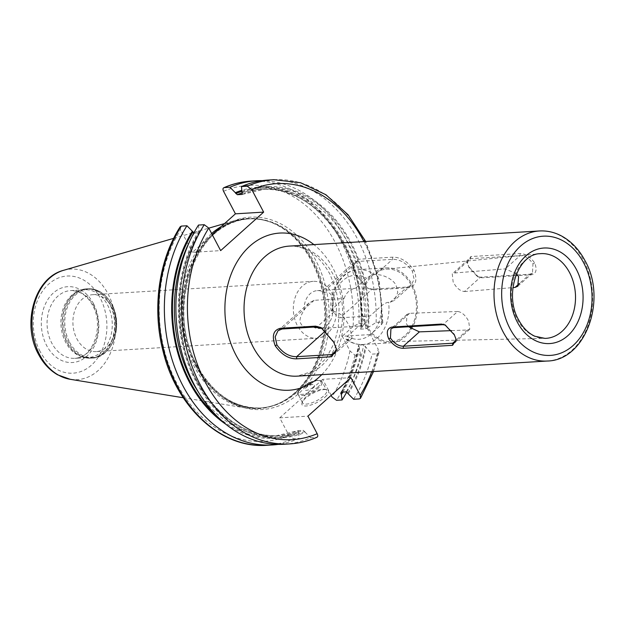 <?xml version="1.0" encoding="UTF-8"?>
<svg xmlns="http://www.w3.org/2000/svg" width="625" height="625" viewBox="0 0 625 625"><rect width="100%" height="100%" fill="white"/><g stroke="black" fill="none" stroke-linecap="round" stroke-linejoin="round"><path stroke-width="0.47" stroke-dasharray="3.12 2.34" d="M241.984 192.297A125.875 95.141 -93.5 0 1 368.547 327.188L376.109 322.445L381.875 322.102L382.844 322.688L381.32 324.812L370.438 334.555L378.195 349.266A128.258 96.945 -93.5 0 1 371.766 371.641M212.219 234.617L192.445 252.32L220.648 250.617M198.477 225.062L199.18 232.898L199.562 232.687C180.211 266.164 174.984 303.727 183.883 345.367C195.914 399.703 238.297 439.195 280.18 435.641A123.508 93.352 -93.5 0 1 190.359 366.977A123.508 93.352 -93.5 0 1 199.18 232.898L193.781 233.062M180.234 226.719L180.555 229.773L192.445 252.32M353.617 399.258A132.328 100.023 86.5 0 0 372.055 354.125L377.828 353.773L378.992 352.711L378.195 349.266M284.031 444.25A132.328 100.023 86.5 0 0 310.617 437.742L316.938 437.266M331.156 395.352L322.719 379.359L350.93 377.656M376.109 322.445A132.328 100.023 86.5 0 0 268.062 180.07M346.789 391.945A132.328 100.023 86.5 0 0 360.531 354.82L354.945 355.156L349.992 350.969L342.234 336.266L370.438 334.555M360.531 354.82L358.828 345.078L363.703 344.789L372.055 354.125M341.008 392.32C349.422 378.5 355.234 362.875 358.445 345.461L358.828 345.078A123.508 93.352 86.5 0 1 341.383 392.109M368.547 327.188L365.734 328.961L360.539 329.055C367.922 255.687 315.805 183.492 260.391 189.367A123.508 93.352 86.5 0 0 242.281 192.859M242.492 194.281A123.508 93.352 -93.5 0 1 265.273 189.078L260.391 189.367A123.508 93.352 86.5 0 1 360.852 329.258L364.586 323.141A132.328 100.023 86.5 0 0 262.312 180.633M223.555 191.289A128.258 96.945 -93.5 0 1 353.117 326.523L358.992 323.484L364.586 323.141M353.117 326.523L342.234 336.266M348.234 393.82A125.875 95.141 86.5 0 0 365.969 347.336M198.984 230.789A125.875 95.141 -93.5 0 0 196.023 381.758A125.875 95.141 -93.5 0 0 305.234 432.305L310.617 437.742M305.234 432.305L303.266 430.305A123.508 93.352 -93.5 0 1 280.18 435.641L275.297 435.938A123.508 93.352 86.5 0 0 298.383 430.602L303.266 430.305M225.883 424.281A125.875 95.141 86.5 0 0 298.578 432.711L298.383 430.602L275.297 435.938A123.508 93.352 86.5 0 1 198.117 391.664M361.891 327.586A125.875 95.141 86.5 0 0 241.812 190.328M342.914 392.016A125.875 95.141 86.5 0 0 359.312 347.742M298.578 432.711L299.094 438.445A132.328 100.023 86.5 0 1 278.258 444.375M322.719 379.359L279.719 417.852L288.984 435.422L293.5 438.781L299.094 438.445M211.641 233.516A95.281 72.016 -93.5 0 0 193.992 366.133A95.281 72.016 86.5 0 0 246.289 408.047A95.281 72.016 86.5 0 0 280.422 402.664A95.281 72.016 86.5 0 0 311.453 261A95.281 72.016 -93.5 0 0 269.492 221.781A95.281 72.016 -93.5 0 0 234.953 220.555A95.281 72.016 -93.5 0 0 221.234 226.547M76.719 291.883A33.93 25.648 -93.5 0 0 65.672 342.328A33.93 25.648 86.5 0 0 80.609 356.297A33.93 25.648 86.5 0 0 88.633 357.477A33.93 25.648 86.5 0 0 109.867 338.969A33.93 25.648 86.5 0 0 107.5 304.891A33.93 25.648 -93.5 0 0 84.539 289.742A33.93 25.648 -93.5 0 0 76.719 291.883L78.352 291.062A34.688 26.219 -93.5 0 1 109.82 304.359A34.688 26.219 86.5 0 1 110.203 343.844A34.688 26.219 86.5 0 1 82.328 356.914L90.805 358.164A34.742 26.266 86.5 0 0 112.547 339.211A34.742 26.266 86.5 0 0 110.125 304.312A34.742 26.266 -93.5 0 0 86.609 288.797L78.352 291.062A34.688 26.219 -93.5 0 0 67.055 342.641A34.688 26.219 86.5 0 0 82.328 356.914L80.609 356.297M96.195 351.586A28.5 21.547 86.5 0 1 76.906 338.859A28.5 21.547 -93.5 0 1 74.922 310.234A28.5 21.547 -93.5 0 1 92.758 294.68A28.5 21.547 -93.5 0 1 112.047 307.406A28.5 21.547 86.5 0 1 114.031 336.031A28.5 21.547 86.5 0 1 96.195 351.586L316.625 338.258A28.5 21.547 86.5 0 0 334.453 322.711A28.5 21.547 86.5 0 0 332.469 294.086A28.5 21.547 -93.5 0 0 313.18 281.359A28.5 21.547 -93.5 0 0 295.344 296.906A28.5 21.547 -93.5 0 0 297.336 325.531A28.5 21.547 86.5 0 0 316.625 338.258M373.68 289.875L408.734 287.75C415.883 286 417.656 280.18 414.047 270.297C407.773 261.469 400.633 257.094 392.617 257.172L357.562 259.297L352.719 266.812L355.5 273.836L368.258 288.477L373.68 289.875L372.117 289.141L407.172 287.023L411.219 285.32L414.078 279.133L412.32 271.102C406.594 263.148 400.008 259.227 392.578 259.344L357.523 261.461L354.008 262.68L353.031 268.188L355.555 274.531L367.141 287.867L372.117 289.141L340.07 317.82C337.617 317.992 335.203 315.102 332.844 309.164C333.695 302.852 333.289 298.445 331.625 295.945C330.398 292.945 327.836 291.727 323.945 292.281A19 14.359 86.5 0 0 317.336 290.625A19 14.359 86.5 0 0 304.125 310.016C300.125 316.531 299.031 321.023 300.836 323.508C301.93 326.516 305.992 327.648 313.031 326.906L313.617 327.094M322.203 328.289L358.648 326.188L347.406 336.25L345.992 339.227L347.141 339.445L352.07 338.266L349.875 327C347.375 322.734 342.445 312.43 334.109 311.672L332.547 311.766L331.141 311.094L332.812 308.57L344.055 298.508L314.109 300.32L308.961 303L304.125 310.016M344.055 298.508A19 14.359 -93.5 0 1 355.422 288.336L366.664 278.273C369.781 275.867 372.242 274.664 374.023 274.648L375.586 274.547C384.828 274.438 394.383 280.633 396.125 285.594L397.781 292.422L394.375 300.398L390.18 302.227L388.617 302.32C386.836 302.336 384.383 303.547 381.258 305.953L370.016 316.008L340.07 317.82M323.945 292.281L323.055 290.383L323.859 290.234L355.422 288.336M313.031 326.906A19 14.359 86.5 0 0 319.633 328.555A19 14.359 86.5 0 0 321.508 328.281M321.992 328.148A19 14.359 86.5 0 0 332.844 309.164M358.648 326.188A19 14.359 86.5 0 0 370.016 316.008M469.039 266.977L478.453 277.016L482.023 277.797L531.344 274.82C536.203 273.711 537.312 269.773 534.68 263.008C530.445 256.758 525.594 253.617 520.141 253.57L470.82 256.555L467.234 262.289L469.094 267.672L477.336 276.492L480.492 277.18L516 275.031M321.547 327.875L333.68 341.492L336.328 348.484M365.836 326.031A37.523 28.359 -93.5 0 1 363.227 288.352A37.523 28.359 -93.5 0 1 386.703 267.875A37.523 28.359 -93.5 0 1 412.094 284.633A37.523 28.359 86.5 0 1 414.711 322.312A37.523 28.359 86.5 0 1 391.234 342.781A37.523 28.359 86.5 0 1 365.836 326.031M411.773 326.57A36.297 27.437 86.5 0 0 411.344 285.305A36.297 27.437 -93.5 0 0 385.953 269.164A36.297 27.437 -93.5 0 0 366.594 325.359A36.297 27.437 86.5 0 0 390.336 341.602A36.297 27.437 86.5 0 0 410.625 328.617M451.602 330.625L467.461 330.008L469.758 329.242L468.695 321.328C465.609 315.422 461.938 312.133 457.68 311.469L442.914 324.688M457.68 311.469L409.625 313.32L406.992 314.391L406.398 323.789L408.547 326.766M482.023 277.797L480.492 277.18L464.461 291.531C460.016 291.055 456.242 287.859 453.148 281.938L452.25 273.875L454.688 272.984L505.266 268.875L516.5 273.805M464.461 291.531L512.914 287.594M445.531 325.148L454.312 334.195L456 338.891M517.469 274.945L529.812 274.203L532.469 273.109L532.953 263.805C529.219 258.383 524.914 255.664 520.031 255.656L470.711 258.641L468.305 259.5L467.516 263.586L469.094 267.672M279.719 417.852L307.922 416.148M324.992 397.172A14.93 5.023 -27.8 0 0 326.734 389.672A14.93 5.023 -27.8 0 0 305.477 398.352A14.93 5.023 -27.8 0 0 302.062 402.68A14.93 5.023 -27.8 0 0 309.125 405.5A14.93 5.023 -27.8 0 0 324.992 397.172M302.664 401.102A13.57 4.562 152.2 0 0 302.633 402.961A13.57 4.562 152.2 0 0 311.148 403.078A13.57 4.562 152.2 0 0 323.508 396.094A13.57 4.562 -27.8 0 0 326.641 390.297A13.57 4.562 -27.8 0 0 325.094 389.273A13.57 4.562 -27.8 0 0 305.766 397.164A13.57 4.562 152.2 0 0 302.664 401.102L302.062 402.68M313.297 387.141A5.43 1.828 152.2 0 1 306.898 390.297A5.43 1.828 152.2 0 1 305.445 388.352A5.43 1.828 152.2 0 1 306.203 387.57A5.43 1.828 -27.8 0 1 313 384.367A5.43 1.828 -27.8 0 1 313.297 387.141M381.32 324.812A128.258 96.945 86.5 0 0 363.898 241.578M321.75 374.664A78.719 59.5 86.5 0 0 333 268.211A78.719 59.5 86.5 0 0 313.883 244.602M377.828 353.773A132.328 100.023 -93.5 0 1 359.383 398.906M316.383 437.398A132.328 100.023 -93.5 0 1 289.805 443.898M273.828 179.719A132.328 100.023 -93.5 0 1 381.875 322.102M367.727 327.922A124.867 94.383 86.5 0 0 242.453 193.18M199.445 231.672A124.867 94.383 86.5 0 0 196.641 381.195A124.867 94.383 86.5 0 0 304.773 431.43M347.773 392.938A124.867 94.383 86.5 0 0 365.383 346.227M346.266 391.812A123.508 93.352 86.5 0 0 363.703 344.789M242.359 194.367L265.273 189.078A123.508 93.352 -93.5 0 1 365.734 328.961M194.305 233.195A123.508 93.352 86.5 0 0 189.109 242.617M341.883 392.078A124.867 94.383 86.5 0 0 358.734 346.633M241.898 191.344A124.867 94.383 -93.5 0 1 361.07 328.32M298.117 431.836A124.867 94.383 -93.5 0 1 217.453 416.695M354.945 355.156A132.328 100.023 -93.5 0 1 336.5 400.289M266.914 445.281A132.328 100.023 86.5 0 0 293.5 438.781M358.992 323.484A132.328 100.023 86.5 0 0 250.945 181.102M349.992 350.969A128.258 96.945 -93.5 0 1 331.984 396.93M288.984 435.422A128.258 96.945 -93.5 0 1 177.211 384.117A128.258 96.945 -93.5 0 1 180.555 229.773M213.945 233.078A96.367 72.836 -93.5 0 1 315.672 260.188A96.367 72.836 86.5 0 1 298.594 393.633A96.367 72.836 86.5 0 1 196.875 366.523A96.367 72.836 -93.5 0 1 213.945 233.078M196.812 365.688A94.734 71.609 -93.5 0 1 190.211 270.539A94.734 71.609 -93.5 0 1 249.492 218.852A94.734 71.609 -93.5 0 1 313.602 261.148A94.734 71.609 86.5 0 1 320.203 356.297A94.734 71.609 86.5 0 1 260.922 407.977A94.734 71.609 86.5 0 1 196.812 365.688M195.789 365.75A94.734 71.609 86.5 0 0 259.906 408.039A94.734 71.609 86.5 0 0 319.18 356.359A94.734 71.609 86.5 0 0 312.578 261.211A94.734 71.609 -93.5 0 0 248.469 218.914L249.492 218.852C196.531 218.562 164.031 308.594 197.25 365.828C213.406 394.469 234.633 408.516 260.922 407.977L259.906 408.039C267.359 407.578 274.547 405.609 281.469 402.133A94.789 71.648 86.5 0 0 312.336 261.195A94.789 71.648 -93.5 0 0 270.594 222.18C263.297 219.563 255.922 218.477 248.469 218.914A94.734 71.609 -93.5 0 0 189.188 270.602A94.734 71.609 -93.5 0 0 195.789 365.75M280.422 402.664L281.469 402.133A94.789 71.648 86.5 0 1 195.484 365.797A94.789 71.648 -93.5 0 1 212.203 234.594M213.82 233.18A94.789 71.648 -93.5 0 1 270.594 222.18L269.492 221.781M63.555 270.32A55.367 41.852 -93.5 0 1 108.008 293.828A55.367 41.852 -93.5 0 1 110.242 353.516A55.367 41.852 -93.5 0 1 70.141 379.281M40.094 351.453A48.656 36.773 -93.5 0 1 48.711 284.07A48.656 36.773 -93.5 0 1 100.078 297.766A48.656 36.773 -93.5 0 1 91.453 365.141A48.656 36.773 -93.5 0 1 40.094 351.453M93.508 303.641A38 28.727 -93.5 0 1 86.773 356.266A38 28.727 -93.5 0 1 46.664 345.578A38 28.727 -93.5 0 1 53.391 292.945A38 28.727 -93.5 0 1 93.508 303.641M93.664 305.727A33.93 25.648 -93.5 0 1 96.023 339.805A33.93 25.648 -93.5 0 1 74.797 358.312A33.93 25.648 -93.5 0 1 51.828 343.172A33.93 25.648 -93.5 0 1 49.469 309.086A33.93 25.648 -93.5 0 1 70.695 290.578A33.93 25.648 -93.5 0 1 93.664 305.727M67.289 342.656A34.742 26.266 86.5 0 0 90.805 358.164L92.055 358.086A34.742 26.266 86.5 0 0 113.789 339.133A34.742 26.266 86.5 0 0 111.375 304.234A34.742 26.266 -93.5 0 0 87.859 288.727A34.742 26.266 -93.5 0 0 66.117 307.68A34.742 26.266 -93.5 0 0 68.539 342.578A34.742 26.266 86.5 0 0 92.055 358.086C112.203 357.938 123.844 325.195 111.805 304.375C105.891 293.797 97.906 288.578 87.859 288.727L86.609 288.797A34.742 26.266 -93.5 0 0 64.875 307.758A34.742 26.266 -93.5 0 0 67.289 342.656M69.586 342.266A34.266 25.898 86.5 0 0 105.758 351.906A34.266 25.898 86.5 0 0 111.828 304.453A34.266 25.898 -93.5 0 0 75.656 294.812A34.266 25.898 -93.5 0 0 69.586 342.266M328.703 328L325.445 330.914M314.109 300.32L282.062 329M357.562 259.297L357.523 261.461L325.477 290.141M348.703 339.352L336.477 350.297M408.734 287.75L407.172 287.023L390.18 302.227M297.281 376.141A65.148 49.242 86.5 0 0 338.047 340.594A65.148 49.242 86.5 0 0 333.5 275.164A65.148 49.242 86.5 0 0 289.414 246.086C305.602 245.695 319.078 255 329.867 274.008L335.969 289.352L339.125 307.375L338.234 327.883L334.391 342.688L326.18 358.383L312.469 371.32L297.281 376.141M547.242 361.031A65.148 49.242 86.5 0 0 588.008 325.484A65.148 49.242 86.5 0 0 583.469 260.055A65.148 49.242 -93.5 0 0 539.375 230.969M333.734 342.188L333.68 341.492M334.109 311.672L317.117 326.883M392.617 257.172L392.578 259.344L375.586 274.547M332.547 311.766A37.523 28.359 -93.5 0 1 358.32 269.594A37.523 28.359 -93.5 0 1 374.023 274.648M332.812 308.57A32.094 24.258 -93.5 0 1 366.664 278.273M347.406 336.25A32.094 24.258 86.5 0 0 381.258 305.953M347.141 339.445A37.523 28.359 86.5 0 0 362.844 344.5A37.523 28.359 86.5 0 0 388.617 302.32M385.953 269.164L539.883 253.711A42.438 32.078 -93.5 0 0 517.242 319.406A42.438 32.078 86.5 0 0 545 338.391L390.336 341.602M467.461 330.008L456.055 340.219M520.141 253.57L520.031 255.656L505.266 268.875M531.344 274.82L529.812 274.203L519.5 283.422M454.367 334.891L454.312 334.195M409.625 313.32L393.594 327.664M470.82 256.555L470.711 258.641L454.688 272.984M534.68 263.008L532.953 263.805M355.5 273.836L355.555 274.531M414.047 270.297L412.32 271.102M318.977 387.5A13.57 4.562 152.2 0 1 306.617 394.484A13.57 4.562 152.2 0 1 298.102 394.367A13.57 4.562 152.2 0 1 301.234 388.57A13.57 4.562 152.2 0 1 313.594 381.586A13.57 4.562 152.2 0 1 322.109 381.703A13.57 4.562 152.2 0 1 318.977 387.5M318.086 386.852A12.758 4.289 152.2 0 1 301.883 394.398A12.758 4.289 152.2 0 1 301.414 387.859A12.758 4.289 152.2 0 1 317.609 380.32A12.758 4.289 152.2 0 1 318.086 386.852M378.992 352.711L373.539 371.531M382.844 322.688L379.25 280.477L365.68 241.469M173.672 238.344L193.242 232.664M194.141 232.406L208.805 228.148M224.562 223.57L234.953 220.555M183.305 397.766L246.289 408.047M84.539 289.742L70.695 290.578C80.07 290.711 87.359 295.641 92.57 305.375C104.773 326.234 92.422 358.969 74.797 358.312L88.633 357.477M92.758 294.68L313.18 281.359M317.336 290.625L323.859 290.234M308.961 303L278.016 330.703M354.008 262.68L323.055 290.383M319.633 328.555L326.156 328.164M336.508 349.211L336.203 347.836M352.07 338.266L335.227 353.344M411.219 285.32L394.375 300.398M320.977 327.547L322.094 328.156M331.141 311.094C328.508 290.891 341.07 270.25 358.32 269.594L386.703 267.875M345.992 339.227C351.164 343.031 356.781 344.789 362.844 344.5L391.234 342.781M469.758 329.242L455.102 342.367M532.469 273.109L517.812 286.227M444.953 324.852L446.07 325.375M456.164 339.578L455.891 338.281M406.992 314.391L390.938 328.758M468.305 259.5L452.25 273.875M467.234 262.289L467.516 263.586M478.453 277.016L477.336 276.492M352.719 266.812L353.031 268.188M368.258 288.477L367.141 287.867M325.094 389.273L326.734 389.672M302.633 402.961L298.102 394.367C296.68 394.039 297.727 391.898 301.227 387.93C310.18 381 317.141 378.93 322.109 381.703L326.641 390.297M313 384.367L308.375 384.742L305.445 388.352"/><path stroke-width="0.94" d="M241.812 190.328A125.875 95.141 86.5 0 0 235.336 192.703L237.305 194.703L242.188 194.406L241.477 186.57L247.25 186.219L251.766 189.578L263.648 212.125L220.648 250.617L208.766 228.07L204.25 224.711L198.477 225.062A132.328 100.023 86.5 0 0 187.336 369.516A132.328 100.023 86.5 0 0 284.031 444.25L289.805 443.898A132.328 100.023 -93.5 0 1 193.109 369.164A132.328 100.023 -93.5 0 1 204.25 224.711M371.766 371.641A128.258 96.945 -93.5 0 1 360.188 395.227L350.93 377.656L307.922 416.148L317.188 433.711C318.156 435.891 317.883 437.117 316.383 437.398M235.336 192.703L229.953 187.266L224.359 187.602A132.328 100.023 86.5 0 1 250.945 181.102C241.617 181.68 232.57 183.883 223.805 187.734L224.359 187.602C222.859 187.883 222.594 189.109 223.555 191.289L235.445 213.828L263.648 212.125M235.445 213.828L212.219 234.617M194.305 233.195L192.336 231.195A125.875 95.141 86.5 0 0 225.883 424.281M181.359 226.094A132.328 100.023 86.5 0 0 170.219 370.547A132.328 100.023 86.5 0 0 266.914 445.281C221.711 448.922 177.039 408.125 163.266 352.031C151.914 309.398 158.5 260.375 180.234 226.719L181.359 226.094L186.953 225.758L192.336 231.195M360.188 395.227L360.516 398.281L359.383 398.906L353.617 399.258L346.266 391.812L341.008 392.32M341.383 392.109L341.117 393.344A124.867 94.383 86.5 0 0 341.883 392.078M331.156 395.352L331.984 396.93L336.5 400.289L342.094 399.953L341.117 393.344M247.25 186.219A132.328 100.023 -93.5 0 1 273.828 179.719L268.062 180.07A132.328 100.023 86.5 0 0 241.477 186.57M341.586 394.219A125.875 95.141 86.5 0 0 342.914 392.016M342.094 399.953A132.328 100.023 86.5 0 0 346.789 391.945M186.953 225.758A132.328 100.023 86.5 0 0 175.812 370.211A132.328 100.023 86.5 0 0 272.508 444.945A132.328 100.023 86.5 0 0 278.258 444.375M262.312 180.633A132.328 100.023 86.5 0 0 256.539 180.766A132.328 100.023 86.5 0 0 229.953 187.266M211.641 233.516A95.281 72.016 -93.5 0 1 221.234 226.547M313.617 327.094L322.203 328.289M336.328 348.484L335.227 353.344L331.711 354.562L296.656 356.68C289.203 356.789 282.625 352.867 276.914 344.922L275.156 336.891L278.016 330.703L282.062 329L317.117 326.883L321.547 327.875M321.508 328.281A19 14.359 86.5 0 0 321.992 328.148M331.672 356.727L296.617 358.852C288.578 358.914 281.438 354.539 275.188 345.727C271.586 335.828 273.352 330.008 280.5 328.273L315.555 326.148L320.977 327.547L333.734 342.188L336.508 349.211L331.672 356.727L331.711 354.562L336.477 350.297M454.367 334.891L456.164 339.578L452.586 345.312L403.266 348.297C397.797 348.242 392.945 345.094 388.727 338.859C386.094 332.078 387.211 328.141 392.062 327.047L441.383 324.07L444.953 324.852L454.367 334.891M410.625 328.617A36.297 27.437 86.5 0 0 411.773 326.57M451.602 330.625L419.398 331.867L403.375 346.211C398.477 346.195 394.172 343.477 390.453 338.062L390.938 328.758L393.594 327.664L442.914 324.688L445.531 325.148M408.547 326.766L419.398 331.867M512.914 287.594L515.039 287.422L517.812 286.227L518.578 276.68L516.5 273.805M456 338.891L455.102 342.367L452.688 343.227L403.375 346.211L403.266 348.297M516 275.031L517.469 274.945M363.898 241.578A128.258 96.945 86.5 0 0 251.766 189.578M208.766 228.07A128.258 96.945 86.5 0 0 205.422 382.414A128.258 96.945 86.5 0 0 317.188 433.711M313.883 244.602A78.719 59.5 86.5 0 0 240.234 257A78.719 59.5 86.5 0 0 235.953 355.078A78.719 59.5 86.5 0 0 321.75 374.664M189.109 242.617A123.508 93.352 86.5 0 0 198.117 391.664M242.281 192.859A123.508 93.352 86.5 0 0 237.305 194.703M235.797 193.578A124.867 94.383 -93.5 0 1 241.898 191.344M217.453 416.695A124.867 94.383 -93.5 0 1 192.797 232.07M212.203 234.594A94.789 71.648 -93.5 0 1 213.82 233.18M63.555 270.32C34.289 277.727 21.547 324.352 38.523 354.352C43.305 363.375 49.664 370.188 57.586 374.797L70.141 379.281A55.367 41.852 -93.5 0 1 39.75 354.93A55.367 41.852 -93.5 0 1 63.555 270.32L173.672 238.344M325.445 330.914L296.656 356.68L296.617 358.852M253.188 347.055A65.148 49.242 86.5 0 0 297.281 376.141L547.242 361.031C585.828 360.445 607.328 299.359 584.922 260.516C578.844 249.102 570.75 240.766 560.648 235.516C553.805 232.078 546.719 230.562 539.375 230.969L289.414 246.086A65.148 49.242 86.5 0 0 248.648 281.625A65.148 49.242 86.5 0 0 253.188 347.055M539.375 230.969A65.148 49.242 -93.5 0 0 498.609 266.516A65.148 49.242 -93.5 0 0 503.148 331.945A65.148 49.242 86.5 0 0 547.242 361.031M315.555 326.148L317.117 326.883M280.5 328.273L282.062 329M545 338.391A42.438 32.078 86.5 0 0 572.312 315.766A42.438 32.078 86.5 0 0 569.555 272.578A42.438 32.078 -93.5 0 0 539.883 253.711C518.289 253.789 503.594 294.219 518.609 319.875C522.906 327.789 528.305 333.234 534.82 336.227L545 338.391M576.359 269.375A47.867 36.18 86.5 0 0 525.836 255.914A47.867 36.18 86.5 0 0 517.352 322.195A47.867 36.18 86.5 0 0 567.883 335.656A47.867 36.18 86.5 0 0 576.359 269.375M510.047 328.734A59.719 45.141 86.5 0 0 573.086 345.539A59.719 45.141 86.5 0 0 583.664 262.836A59.719 45.141 -93.5 0 0 520.625 246.039A59.719 45.141 -93.5 0 0 510.047 328.734M456.055 340.219L452.688 343.227L452.586 345.312M519.5 283.422L515.039 287.422M441.383 324.07L442.914 324.688M388.727 338.859L390.453 338.062M392.062 327.047L393.594 327.664M275.188 345.727L276.914 344.922M373.539 371.531L360.516 398.281M316.938 437.266C308.18 441.117 299.133 443.32 289.805 443.898M365.68 241.469L348.109 214.789L325.922 194.734L300.578 182.734L273.828 179.719M266.914 445.281L272.508 444.945M250.945 181.102L256.539 180.766M193.242 232.664L194.141 232.406M208.805 228.148L224.562 223.57M70.141 379.281L183.305 397.766"/></g></svg>
